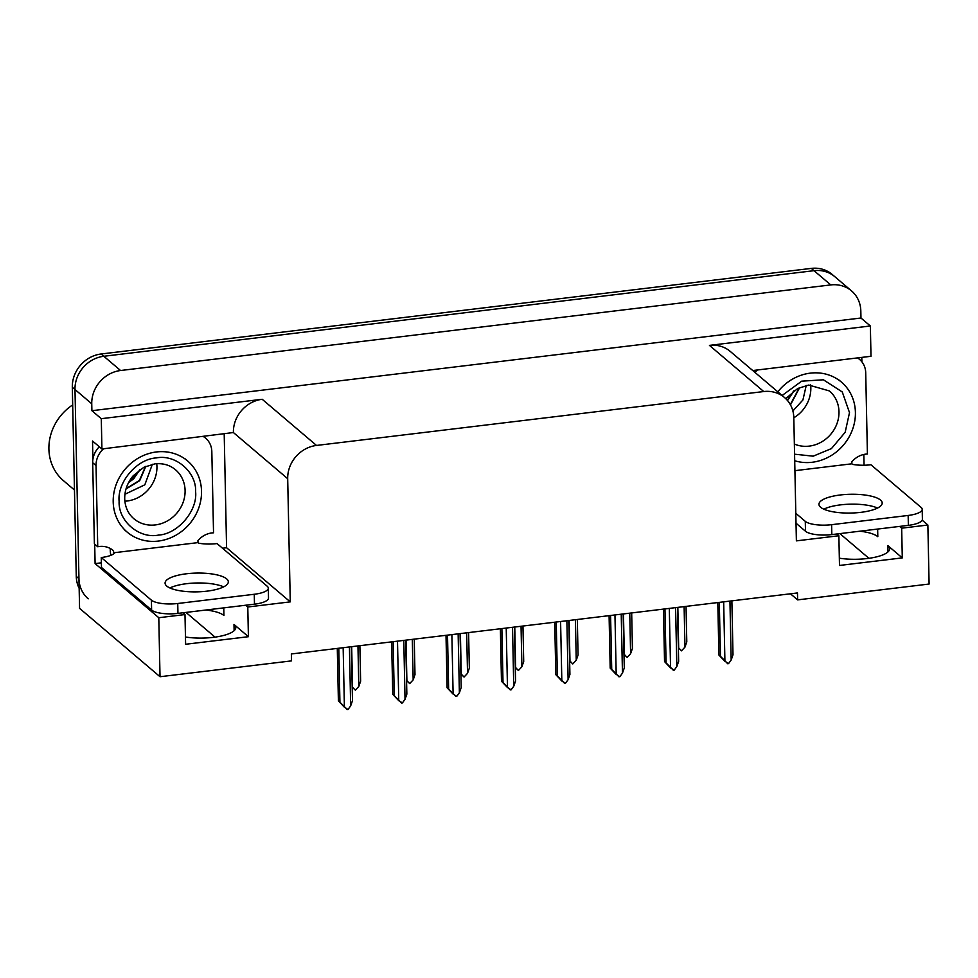 <?xml version="1.0" encoding="UTF-8"?>
<svg xmlns="http://www.w3.org/2000/svg" width="978" height="978" viewBox="0 0 978 978"><rect width="100%" height="100%" fill="white"/><g stroke="black" fill="none" stroke-linecap="round" stroke-linejoin="round"><path stroke-width="1.47" d="M790.456 593.793L797.62 599.881L929.1 584.037L927.865 525.027L901.667 528.181L902.291 557.888L887.877 545.626A33.191 9.853 178.8 0 1 889.65 548.719A33.191 9.853 178.8 0 1 872.877 557.668A33.191 9.853 178.8 0 1 839.332 558.181M182.91 612.79L184.989 614.563L158.791 617.717L160.025 676.727L79.573 608.353L74.988 389.525A31.113 28.179 -49.6 0 1 103.802 356.273L814.014 270.674A31.113 28.179 -49.6 0 1 834.784 276.664A31.113 28.179 -49.6 0 0 814.014 270.674L103.802 356.273A31.113 28.179 -49.6 0 0 74.988 389.525L78.949 578.646A31.113 28.179 -49.6 0 0 88.24 598.805M224.207 434.244L226.578 547.729L222.507 548.23M101.37 562.827L95.098 563.585L94.695 544.171M92.91 459.269L92.531 441.005L101.92 448.975L233.387 432.533A31.113 28.179 130.4 0 1 262.202 399.281L101.284 418.682L101.92 448.975M861.801 357.386L861.887 361.836M863.831 454.452L864.063 465.222M752.754 370.54L870.995 356.285L870.359 325.98L709.441 345.381A31.113 28.179 130.4 0 1 730.211 351.383L784.515 397.533A31.113 28.179 130.4 0 0 763.745 391.542L316.505 445.442A31.113 28.179 130.4 0 0 287.691 478.694L290.27 601.873L226.578 547.729M860.97 318.009L91.895 410.699L91.749 403.767A31.113 28.179 -49.6 0 1 120.563 370.515L830.774 284.916A31.113 28.179 -49.6 0 1 851.545 290.918A31.113 28.179 -49.6 0 1 860.823 311.077L860.97 318.009L870.359 325.98M927.865 525.027L922.168 520.174M158.791 617.717L95.098 563.585M101.284 418.682L91.895 410.699M185.991 612.424L215.038 637.118M839.87 533.609L868.929 558.316M160.025 676.727L291.505 660.884L291.358 653.952L797.473 592.949L797.62 599.881M836.789 533.988L838.867 535.748L796.385 540.871L793.806 417.692A31.113 28.179 130.4 0 0 784.515 397.533M290.27 601.873L247.789 606.996L245.71 605.223M901.667 528.181L899.589 526.409M184.989 614.563L185.612 644.27L248.4 636.702L247.789 606.996M902.291 557.888L839.491 565.455L838.867 535.748M859.833 531.201A33.191 9.853 178.8 0 1 877.816 536.69L877.645 529.061M223.766 607.876L223.925 615.504A33.191 9.853 -1.2 0 0 205.955 610.015M185.453 636.996A33.191 9.853 -1.2 0 0 218.999 636.482A33.191 9.853 -1.2 0 0 235.771 627.534A33.191 9.853 -1.2 0 0 233.986 624.441L234.121 630.7M248.4 636.702L233.986 624.441M79.157 588.316A31.113 28.179 -49.6 0 1 76.272 576.36L72.311 387.239A31.113 28.179 -49.6 0 1 101.125 353.987L811.324 268.388A31.113 28.179 -49.6 0 1 832.107 274.39L851.545 290.918M352.19 686.849L355.332 690.15L352.202 687.118M352.532 687.192L351.677 646.678M355.332 690.15L358.804 686.434L360.625 681.214L359.88 645.7M357.96 645.932L358.804 686.434M349.427 646.959L350.662 705.884L347.997 709.515L344.721 707.265M344.513 707.326L338.388 700.884L339.928 702.192L338.791 648.231M350.662 705.884L352.483 700.676L351.359 646.727M339.928 702.192L344.39 706.642L343.156 647.705M347.19 709.612L344.39 706.642M337.288 648.414L338.388 700.884M406.555 680.297L409.696 683.598L406.567 680.566M406.885 680.639L406.041 640.125M409.696 683.598L413.168 679.881L414.99 674.661L414.244 639.147M412.313 639.38L413.168 679.881M460.919 673.744L464.049 677.045L460.919 674.013M461.249 674.086L460.394 633.585M464.049 677.045L467.521 673.329L469.342 668.121L468.596 632.595M466.677 632.827L467.521 673.329M515.272 667.192L518.413 670.492L515.284 667.461M515.602 667.534L514.758 627.032M518.413 670.492L521.885 666.776L523.707 661.568L522.961 626.042M521.042 626.275L521.885 666.776M403.792 640.407L405.026 699.331L402.361 702.962L399.073 700.713M398.865 700.774L392.74 694.331L394.281 695.639L393.156 641.678M405.026 699.331L406.848 694.123L405.711 640.174M394.281 695.639L398.743 700.089L397.508 641.165M401.555 703.06L398.743 700.089M391.64 641.861L392.74 694.331M458.144 633.854L459.379 692.791L456.714 696.409L453.437 694.172M453.23 694.221L447.105 687.779L448.645 689.087L447.521 635.138M459.379 692.791L461.2 687.571L460.076 633.622M448.645 689.087L453.107 693.536L451.873 634.612M455.907 696.507L453.107 693.536M446.005 635.309L447.105 687.779M512.509 627.301L513.743 686.238L511.078 689.857L507.79 687.62M507.594 687.668L501.469 681.226L503.01 682.534L501.873 628.585M513.743 686.238L515.565 681.018L514.428 627.069M503.01 682.534L507.46 686.996L506.225 628.059M510.271 689.955L507.46 686.996M500.369 628.756L501.469 681.226M566.873 620.749L568.108 679.686L565.431 683.304L562.154 681.067M561.947 681.116L555.822 674.673L557.362 675.981L556.237 622.032M568.108 679.686L569.917 674.465L568.793 620.517M557.362 675.981L561.824 680.443L560.59 621.507M564.636 683.402L561.824 680.443M554.722 622.216L555.822 674.673M860.799 512.35A31.626 9.389 -1.2 0 0 882.205 502.998A31.626 9.389 -1.2 0 0 840.359 494.966A31.626 9.389 -1.2 0 0 818.953 504.318A31.626 9.389 -1.2 0 0 860.799 512.35M823.818 509.171A31.626 9.389 178.8 0 1 840.567 504.868A31.626 9.389 178.8 0 1 877.547 508.047M794.906 470.675L851.875 463.804L852.547 464.379A20.746 6.161 178.8 0 0 870.933 464.77L921.068 507.386A20.746 6.161 178.8 0 1 922.193 509.318A20.746 6.161 178.8 0 1 908.159 515.455L831.618 524.685A20.746 6.161 178.8 0 1 805.285 521.347L795.799 513.279M922.193 509.318L922.388 519.22A20.746 6.161 178.8 0 1 908.366 525.357L831.826 534.587A20.746 6.161 178.8 0 1 805.493 531.25L796.006 523.181M755.028 372.471A20.746 18.778 -49.6 0 1 757.449 369.965M857.523 357.899A20.746 18.778 -49.6 0 1 859.515 359.366A20.746 18.778 -49.6 0 1 865.713 372.801L867.413 454A20.746 18.778 -49.6 0 0 851.838 461.824L851.875 463.804M206.92 591.164A31.626 9.389 -1.2 0 0 228.314 581.8A31.626 9.389 -1.2 0 0 186.468 573.78A31.626 9.389 -1.2 0 0 165.074 583.132A31.626 9.389 -1.2 0 0 206.92 591.164M169.927 587.986A31.626 9.389 178.8 0 1 186.676 583.683A31.626 9.389 178.8 0 1 223.669 586.861M254.268 594.269L177.739 603.499A20.746 6.161 178.8 0 1 151.407 600.162L101.26 557.533L101.467 567.436L151.614 610.064A20.746 6.161 178.8 0 0 177.947 613.389L254.476 604.172L254.268 594.269A20.746 6.161 178.8 0 0 268.302 588.133L268.51 598.035A20.746 6.161 178.8 0 1 254.476 604.172M101.26 557.533A20.746 6.161 178.8 0 0 114.279 553.365L113.607 552.79L197.996 542.619L198.668 543.193A20.746 6.161 178.8 0 0 217.043 543.572L267.19 586.201A20.746 6.161 178.8 0 1 268.302 588.133M99.316 446.775A20.746 18.778 130.4 0 0 92.69 462.716L94.389 543.915L97.739 546.763A20.746 18.778 -49.6 0 1 113.216 550.504A20.746 18.778 -49.6 0 1 113.57 550.81L113.607 552.79M92.69 462.716L96.04 465.565A20.746 18.778 -49.6 0 1 103.558 448.78M203.644 436.714A20.746 18.778 -49.6 0 1 205.637 438.181A20.746 18.778 -49.6 0 1 211.823 451.616L213.534 532.802A20.746 18.778 -49.6 0 0 197.947 540.638L197.996 542.619M110.82 555.345A10.367 3.142 83.1 0 1 110.257 549.942L110.221 548.462M112.849 550.198L113.57 550.81M96.04 465.565L97.739 546.763M782.107 395.491L801.679 381.175L823.39 379.794L842.266 391.946L849.503 412.643L845.163 432.288L831.434 448.596L813.17 456.176L794.564 454.195M790.297 404.574L799.393 387.679M790.468 404.88L799.698 387.545M787.278 400.271L793.757 390.894M787.498 400.54L794.246 390.552M777.816 391.836A46.675 42.262 -49.6 0 1 810.31 373.144A46.675 42.262 -49.6 0 1 841.471 382.141A46.675 42.262 -49.6 0 1 852.486 429.611A46.675 42.262 -49.6 0 1 812.18 462.264A46.675 42.262 -49.6 0 1 794.698 460.748M793.806 417.789A32.152 29.12 130.4 0 0 810.628 384.88M806.239 385.454L802.926 399.953L792.877 410.992M195.637 491.91C197.495 511.078 177.629 534.135 158.399 535.1C139.279 539 118.301 521.127 119.108 501.58L119.096 501.127C117.238 481.958 137.103 458.89 156.333 457.924C175.453 454.036 196.431 471.909 195.624 491.457L195.637 491.91M126.113 488.645L139.402 480.455L145.514 466.494M126.015 488.963L139.683 480.675L145.808 466.359M128.558 482.619L133.693 478.792L139.878 469.709M128.301 483.144L140.367 469.367M158.302 541.078A46.675 42.262 -49.6 0 1 127.14 532.081A46.675 42.262 -49.6 0 1 116.125 484.611A46.675 42.262 -49.6 0 1 156.431 451.958A46.675 42.262 -49.6 0 1 187.593 460.956A46.675 42.262 -49.6 0 1 198.595 508.426A46.675 42.262 -49.6 0 1 158.302 541.078M124.866 501.188A32.152 29.12 130.4 0 0 127.164 500.993A32.152 29.12 130.4 0 0 156.737 463.694M72.678 404.929A48.741 44.144 130.4 0 0 48.9 449.073A48.741 44.144 130.4 0 0 63.448 480.663L74.462 490.027M152.36 464.269L144.842 484.795L124.927 494.257M569.636 660.639L572.766 663.94L569.636 660.908M569.966 660.981L569.11 620.48M572.766 663.94L576.25 660.223L578.059 655.015L577.326 619.49M575.394 619.722L576.25 660.223M623.988 654.086L627.13 657.387L624.001 654.355M624.319 654.429L623.475 613.927M627.13 657.387L630.602 653.671L632.424 648.463L631.678 612.937M629.759 613.169L630.602 653.671M678.353 647.534L681.495 650.835L678.353 647.803M678.683 647.876L677.84 607.375M681.495 650.835L684.967 647.118L686.788 641.91L686.043 606.384M684.111 606.617L684.967 647.118M621.226 614.196L622.46 673.133L619.795 676.752L616.519 674.514M616.311 674.575L610.186 668.121L611.727 669.429L610.59 615.48M622.46 673.133L624.282 667.925L623.157 613.964M611.727 669.429L616.189 673.891L614.954 614.954M618.988 676.849L616.189 673.891M609.086 615.663L610.186 668.121M675.59 607.644L676.825 666.58L674.148 670.199L670.871 667.962M670.663 668.023L664.539 661.568L666.079 662.876L664.954 608.927M676.825 666.58L678.646 661.372L677.51 607.411M666.079 662.876L670.541 667.338L669.307 608.402M673.353 670.297L670.541 667.338M663.439 609.111L664.539 661.568M729.943 601.091L731.177 660.028L728.512 663.646L725.236 661.409M725.028 661.47L718.903 655.015L720.444 656.324L719.307 602.375M731.177 660.028L732.999 654.82L731.874 600.859M720.444 656.324L724.906 660.786L723.671 601.849M727.705 663.744L724.906 660.786M717.803 602.558L718.903 655.015M887.877 545.626L888 551.885M830.774 284.916L811.324 268.388M120.563 370.515L101.125 353.987M91.749 403.767L72.311 387.239M316.505 445.442L262.202 399.281M763.745 391.542L709.441 345.381M287.691 478.694L233.387 432.533M76.272 576.36L78.949 578.646M908.366 525.357L908.159 515.455M831.618 524.685L831.826 534.587M805.285 521.347L805.493 531.25M177.739 603.499L177.947 613.389M151.407 600.162L151.614 610.064M785.725 398.633L797.693 388.51L808.757 385.051L829.393 390.931A32.152 29.12 -49.6 0 1 838.977 411.408A32.152 29.12 -49.6 0 1 809.209 446.115A32.152 29.12 -49.6 0 1 794.356 444.036M787.376 400.185L785.737 398.621M185.087 490.222A32.152 29.12 -49.6 0 1 155.331 524.929A32.152 29.12 -49.6 0 1 133.864 518.731C128.155 513.756 125.111 507.179 124.719 499.024C124.536 490.614 127.348 482.887 133.142 475.834L143.815 467.313L154.879 463.853C162.959 463.046 169.83 465.002 175.502 469.746A32.152 29.12 -49.6 0 1 185.087 490.222M133.485 478.988L131.859 477.435M857.767 357.875L859.515 359.366M203.889 436.689L205.637 438.181M838.794 379.867L841.471 382.141M124.45 529.795L127.14 532.081M184.903 458.682L187.593 460.956"/></g></svg>
